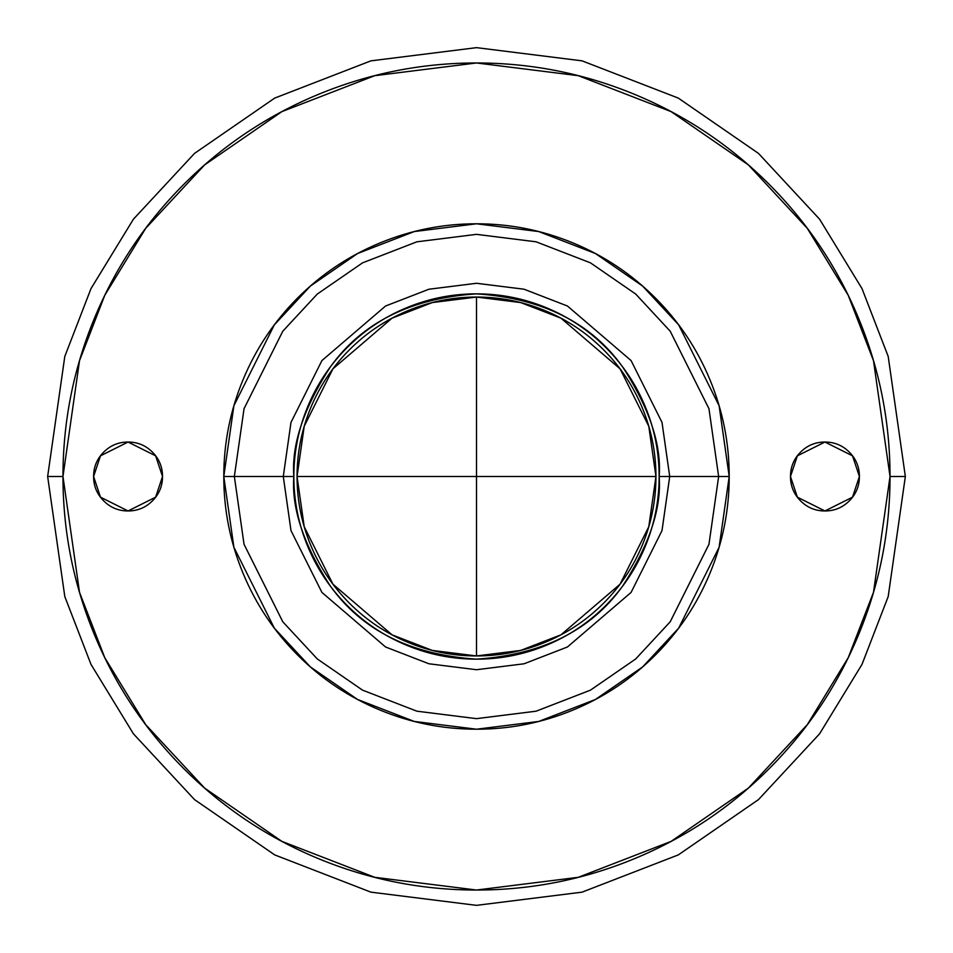 <?xml version="1.0" encoding="UTF-8"?>
<svg xmlns="http://www.w3.org/2000/svg" width="953" height="953" viewBox="0 0 953 953"><rect width="100%" height="100%" fill="white"/><g stroke="black" fill="none" stroke-linecap="round" stroke-linejoin="round"><path stroke-width="1.43" d="M476.5 655.95L476.5 476.5L297.05 476.5L655.95 476.5L476.5 476.5L476.5 297.05L476.5 655.95C452.699 655.95 429.815 651.399 407.824 642.298C385.846 633.185 366.44 620.224 349.608 603.392C332.776 586.56 319.815 567.154 310.702 545.176C301.601 523.185 297.05 500.301 297.05 476.5C297.05 452.699 301.601 429.815 310.702 407.824C319.815 385.846 332.776 366.44 349.608 349.608C366.44 332.776 385.846 319.815 407.824 310.702C429.815 301.601 452.699 297.05 476.5 297.05C500.301 297.05 523.185 301.601 545.176 310.702C567.154 319.815 586.56 332.776 603.392 349.608C620.224 366.44 633.185 385.846 642.298 407.824C651.399 429.815 655.95 452.699 655.95 476.5L648.779 526.747L620.058 584.177L560.948 634.841L520.672 650.434L476.5 655.95L432.328 650.434L392.052 634.841L332.942 584.177L304.221 526.747L297.05 476.5L304.221 426.253L332.942 368.823L392.052 318.159L432.328 302.566L476.5 297.05L520.672 302.566L560.948 318.159L620.058 368.823L648.779 426.253L655.95 476.5C655.95 500.301 651.399 523.185 642.298 545.176C633.185 567.154 620.224 586.56 603.392 603.392C586.56 620.224 567.154 633.185 545.176 642.298C523.185 651.399 500.301 655.95 476.5 655.95M93.597 476.5L100.494 455.82L128.059 442.037L155.625 455.82L162.522 476.5L155.625 497.18L128.059 510.963L100.494 497.18L93.597 476.5C93.597 466.982 96.968 458.858 103.686 452.127C110.417 445.408 118.541 442.037 128.059 442.037C137.577 442.037 145.702 445.408 152.432 452.127C159.151 458.858 162.522 466.982 162.522 476.5C162.522 486.018 159.151 494.142 152.432 500.873C145.702 507.592 137.577 510.963 128.059 510.963C118.541 510.963 110.417 507.592 103.686 500.873C96.968 494.142 93.597 486.018 93.597 476.5C93.597 486.018 96.968 494.142 103.686 500.873M859.403 476.5L852.506 497.18L824.941 510.963L797.375 497.18L790.478 476.5C790.478 466.982 793.849 458.858 800.568 452.127C807.298 445.408 815.423 442.037 824.941 442.037C834.459 442.037 842.583 445.408 849.314 452.127C856.032 458.858 859.403 466.982 859.403 476.5C859.403 486.018 856.032 494.142 849.314 500.873C842.583 507.592 834.459 510.963 824.941 510.963C815.423 510.963 807.298 507.592 800.568 500.873C793.849 494.142 790.478 486.018 790.478 476.5L797.375 455.82L824.941 442.037L852.506 455.82L859.403 476.5M62.969 476.5L79.504 360.71L104.782 295.287L145.678 228.375L204.585 164.929L281.897 111.62L374.708 75.692L476.5 62.969L578.292 75.692L671.103 111.62L748.415 164.929L807.322 228.375L848.218 295.287L873.496 360.71L890.031 476.5L905.35 476.5L888.196 356.422L861.988 288.58L819.58 219.19L758.481 153.397L678.31 98.099L582.069 60.849L476.5 47.65L370.931 60.849L274.69 98.099L194.519 153.397L133.42 219.19L91.011 288.58L64.804 356.422L47.65 476.5L62.969 476.5C62.969 531.333 73.464 584.094 94.442 634.758C115.432 685.421 145.309 730.141 184.084 768.916C222.859 807.691 267.579 837.568 318.242 858.558C368.906 879.536 421.667 890.031 476.5 890.031C531.333 890.031 584.094 879.536 634.758 858.558C685.421 837.568 730.141 807.691 768.916 768.916C807.691 730.141 837.568 685.421 858.558 634.758C879.536 584.094 890.031 531.333 890.031 476.5C890.031 421.667 879.536 368.906 858.558 318.242C837.568 267.579 807.691 222.859 768.916 184.084C730.141 145.309 685.421 115.432 634.758 94.442C584.094 73.464 531.333 62.969 476.5 62.969C421.667 62.969 368.906 73.464 318.242 94.442C267.579 115.432 222.859 145.309 184.084 184.084C145.309 222.859 115.432 267.579 94.442 318.242C73.464 368.906 62.969 421.667 62.969 476.5L47.65 476.5L64.804 356.422L91.011 288.58L133.42 219.19L194.519 153.397L274.69 98.099L370.931 60.849L476.5 47.65L582.069 60.849L678.31 98.099L758.481 153.397L819.58 219.19L861.988 288.58L888.196 356.422L905.35 476.5L888.196 596.578L861.988 664.42L819.58 733.81L758.481 799.603L678.31 854.901L582.069 892.151L476.5 905.35L370.931 892.151L274.69 854.901L194.519 799.603L133.42 733.81L91.011 664.42L64.804 596.578L47.65 476.5L64.804 596.578L91.011 664.42L133.42 733.81L194.519 799.603L274.69 854.901L370.931 892.151L476.5 905.35L582.069 892.151L678.31 854.901L758.481 799.603L819.58 733.81L861.988 664.42L888.196 596.578L905.35 476.5L890.031 476.5L873.496 592.289L848.218 657.713L807.322 724.625L748.415 788.071L671.103 841.38L578.292 877.308L476.5 890.031L374.708 877.308L281.897 841.38L204.585 788.071L145.678 724.625L104.782 657.713L79.504 592.289L62.969 476.5M293.846 476.5C291.404 444.753 303.59 408.218 330.381 366.905C362.092 322.579 410.803 298.229 476.5 293.846C542.197 298.229 590.908 322.579 622.619 366.905C649.41 408.218 661.596 444.753 659.154 476.5L669.721 476.5L662.001 422.393L631.077 360.568L567.428 306.008L524.067 289.224L476.5 283.279L428.933 289.224L385.572 306.008L321.923 360.568L290.999 422.393L283.279 476.5L293.846 476.5L283.279 476.5L290.999 422.393L321.923 360.568L385.572 306.008L428.933 289.224L476.5 283.279L524.067 289.224L567.428 306.008L631.077 360.568L662.001 422.393L669.721 476.5L718.645 476.5L708.961 408.706L670.209 331.215L635.722 294.06L590.455 262.849L536.11 241.812L476.5 234.355L416.89 241.812L362.545 262.849L317.278 294.06L282.791 331.215L244.039 408.706L234.355 476.5L283.279 476.5L234.355 476.5L244.039 544.294L282.791 621.785L317.278 658.94L362.545 690.151L416.89 711.188L476.5 718.645L536.11 711.188L590.455 690.151L635.722 658.94L670.209 621.785L708.961 544.294L718.645 476.5L729.212 476.5L719.11 547.26L678.667 628.134L642.667 666.897L595.422 699.478L538.707 721.445L476.5 729.212L414.293 721.445L357.578 699.478L310.333 666.897L274.333 628.134L233.89 547.26L223.788 476.5L234.355 476.5L223.788 476.5C223.788 442.99 230.197 410.755 243.027 379.794C255.845 348.834 274.107 321.495 297.801 297.801C321.495 274.107 348.834 255.845 379.794 243.027C410.755 230.197 442.99 223.788 476.5 223.788C510.01 223.788 542.245 230.197 573.206 243.027C604.166 255.845 631.505 274.107 655.199 297.801C678.893 321.495 697.155 348.834 709.973 379.794C722.803 410.755 729.212 442.99 729.212 476.5C729.212 510.01 722.803 542.245 709.973 573.206C697.155 604.166 678.893 631.505 655.199 655.199C631.505 678.893 604.166 697.155 573.206 709.973C542.245 722.803 510.01 729.212 476.5 729.212C442.99 729.212 410.755 722.803 379.794 709.973C348.834 697.155 321.495 678.893 297.801 655.199C274.107 631.505 255.845 604.166 243.027 573.206C230.197 542.245 223.788 510.01 223.788 476.5L233.89 405.74L274.333 324.866L310.333 286.103L357.578 253.522L414.293 231.555L476.5 223.788L538.707 231.555L595.422 253.522L642.667 286.103L678.667 324.866L719.11 405.74L729.212 476.5L718.645 476.5L708.961 408.706L670.209 331.215L635.722 294.06L590.455 262.849L536.11 241.812L476.5 234.355L416.89 241.812L362.545 262.849L317.278 294.06L282.791 331.215L244.039 408.706L234.355 476.5L244.039 544.294L282.791 621.785L317.278 658.94L362.545 690.151L416.89 711.188L476.5 718.645L536.11 711.188L590.455 690.151L635.722 658.94L670.209 621.785L708.961 544.294L718.645 476.5L669.721 476.5L662.001 530.607L631.077 592.432L567.428 646.992L524.067 663.776L476.5 669.721L428.933 663.776L385.572 646.992L321.923 592.432L290.999 530.607L283.279 476.5L290.999 530.607L321.923 592.432L385.572 646.992L428.933 663.776L476.5 669.721L524.067 663.776L567.428 646.992L631.077 592.432L662.001 530.607L669.721 476.5L659.154 476.5C661.596 508.247 649.41 544.782 622.619 586.095C590.908 630.421 542.197 654.771 476.5 659.154C410.803 654.771 362.092 630.421 330.381 586.095C303.59 544.782 291.404 508.247 293.846 476.5C293.846 500.718 298.48 524.019 307.748 546.403C317.015 568.774 330.214 588.525 347.345 605.655C364.475 622.785 384.226 635.985 406.597 645.252C428.981 654.52 452.282 659.154 476.5 659.154C500.718 659.154 524.019 654.52 546.403 645.252C568.774 635.985 588.525 622.785 605.655 605.655C622.785 588.525 635.985 568.774 645.252 546.403C654.52 524.019 659.154 500.718 659.154 476.5C659.154 452.282 654.52 428.981 645.252 406.597C635.985 384.226 622.785 364.475 605.655 347.345C588.525 330.214 568.774 317.015 546.403 307.748C524.019 298.48 500.718 293.846 476.5 293.846C452.282 293.846 428.981 298.48 406.597 307.748C384.226 317.015 364.475 330.214 347.345 347.345C330.214 364.475 317.015 384.226 307.748 406.597C298.48 428.981 293.846 452.282 293.846 476.5"/></g></svg>
